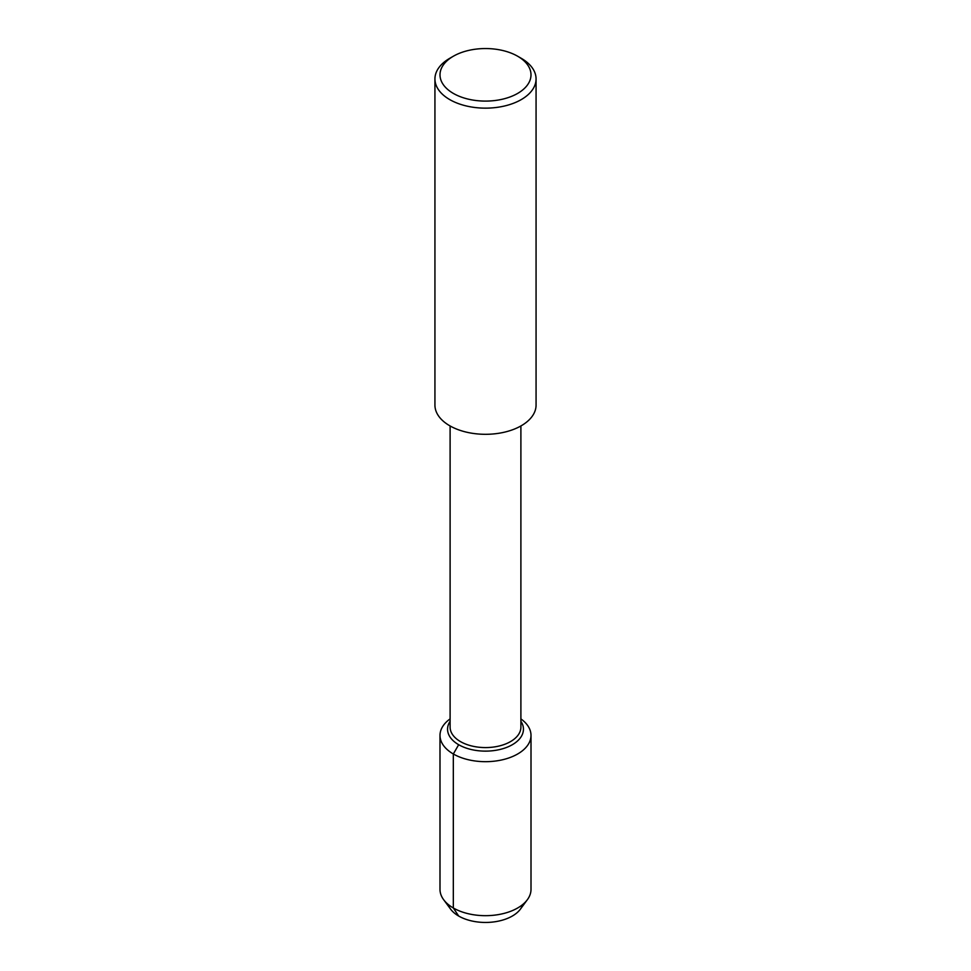 <?xml version="1.0" encoding="UTF-8"?>
<svg xmlns="http://www.w3.org/2000/svg" width="971" height="971" viewBox="0 0 971 971"><rect width="100%" height="100%" fill="white"/><g stroke="black" fill="none" stroke-linecap="round" stroke-linejoin="round"><path stroke-width="1.46" d="M522.847 904.414A37.942 21.908 180 0 1 485.5 922.45A37.942 21.908 180 0 1 448.153 904.414M520.893 425.966L520.893 727.145A35.393 20.44 180 0 1 485.5 747.585A35.393 20.44 180 0 1 450.107 727.145L450.107 425.966M517.677 56.245L521.257 58.309A50.565 29.191 180 0 1 536.065 78.954L536.065 405.113A50.565 29.191 180 0 1 485.5 434.304A50.565 29.191 180 0 1 434.935 405.113L434.935 78.954A50.565 29.191 180 0 1 449.743 58.309L453.323 56.245A45.503 26.278 180 0 1 517.677 56.245L517.677 56.245A45.503 26.278 180 0 1 517.677 93.398A45.503 26.278 180 0 1 453.323 93.398A45.503 26.278 180 0 1 453.323 56.245M536.065 78.954A50.565 29.191 180 0 1 485.5 108.145A50.565 29.191 180 0 1 434.935 78.954M520.893 721.332A37.942 21.908 180 0 1 523.442 729.221A37.942 21.908 180 0 1 485.5 751.129A37.942 21.908 180 0 1 447.558 729.221A37.942 21.908 180 0 1 450.107 721.332A37.942 21.908 180 0 0 447.558 729.221L447.558 729.221A37.942 21.908 180 0 0 485.5 751.129A37.942 21.908 180 0 0 523.442 729.221A37.942 21.908 180 0 0 520.893 721.332M520.893 718.892A45.503 26.278 180 0 1 531.003 735.399L531.003 889.4A45.503 26.278 180 0 1 527.362 899.704A45.503 26.278 180 0 1 485.512 915.677A45.503 26.278 180 0 1 443.638 899.704A45.503 26.278 180 0 1 439.997 889.4L439.997 735.399A45.503 26.278 180 0 1 450.107 718.892M527.362 899.692L520.407 909.135A37.942 21.908 180 0 1 485.512 922.45A37.942 21.908 180 0 1 450.605 909.135L443.638 899.692M531.003 735.399A45.503 26.278 180 0 1 485.5 761.677A45.503 26.278 180 0 1 439.997 735.399M458.676 744.708L453.323 753.982L453.323 907.982L458.676 916.029"/></g></svg>
